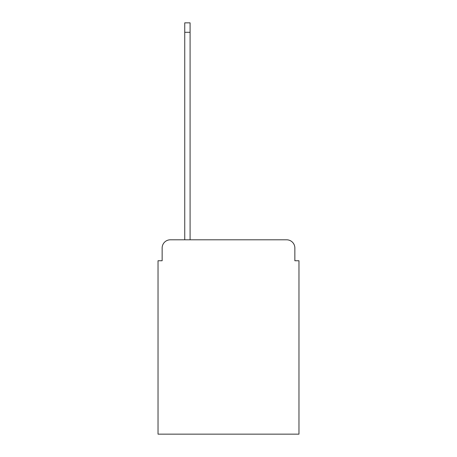 <?xml version="1.0" encoding="UTF-8"?>
<svg xmlns="http://www.w3.org/2000/svg" width="457" height="457" viewBox="0 0 457 457"><rect width="100%" height="100%" fill="white"/><g stroke="black" fill="none" stroke-linecap="round" stroke-linejoin="round"><path stroke-width="0.69" d="M162.144 248.02L162.144 260.753L162.144 248.02A8.22 8.22 0 0 1 170.358 239.799L184.742 239.799L184.742 22.85L190.083 22.85L190.083 239.799L286.642 239.799L170.358 239.799M294.856 260.753L294.856 248.02L294.856 260.753L298.969 260.753L298.969 434.15L158.031 434.15L158.031 260.753L162.144 260.753M294.856 248.02A8.22 8.22 0 0 0 286.642 239.799M184.742 32.298L190.083 32.298"/></g></svg>
